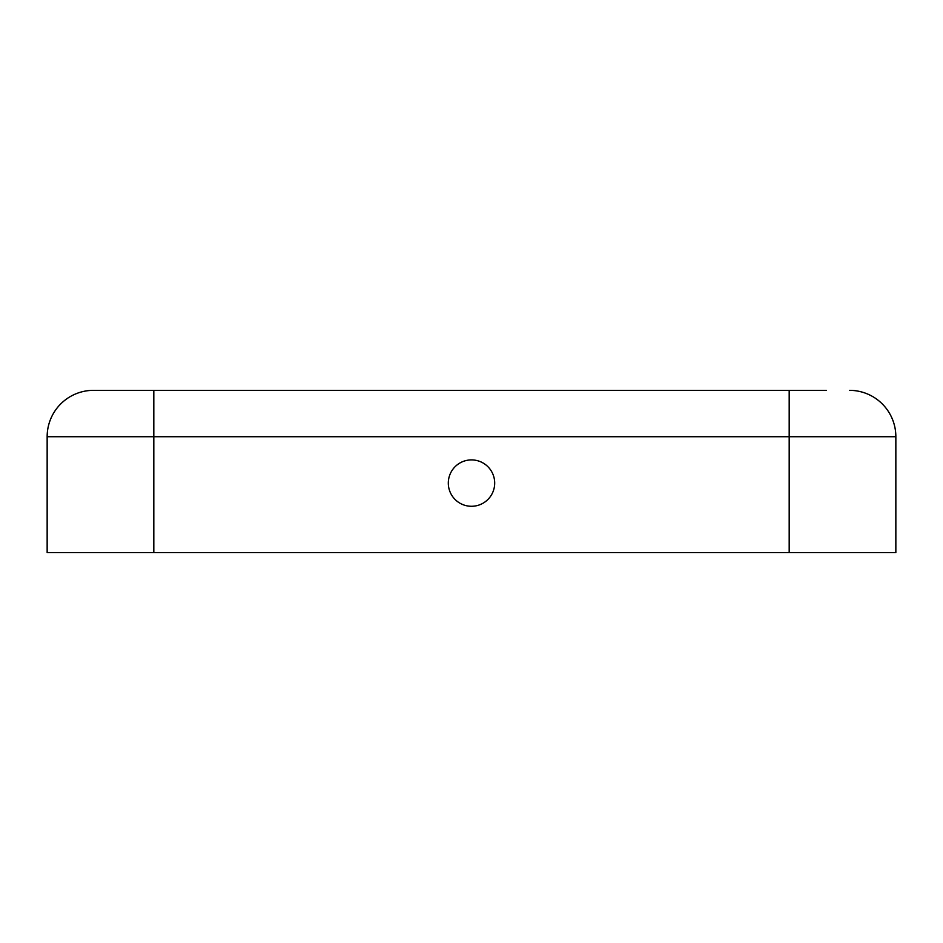 <?xml version="1.0" encoding="UTF-8"?>
<svg xmlns="http://www.w3.org/2000/svg" width="943" height="943" viewBox="0 0 943 943"><rect width="100%" height="100%" fill="white"/><g stroke="black" fill="none" stroke-linecap="round" stroke-linejoin="round"><path stroke-width="1.41" d="M767.178 390.343L779.908 390.343M163.092 390.343L175.822 390.343M116.72 390.343L93.522 390.343A46.372 46.372 0 0 0 47.15 436.715L47.15 552.657L895.85 552.657L895.85 436.715L895.85 552.657M494.686 483.099A23.186 23.186 0 0 0 459.901 463.013A23.186 23.186 0 0 0 459.901 503.173A23.186 23.186 0 0 0 494.686 483.099M826.28 390.343L93.522 390.343A46.372 46.372 0 0 0 47.15 436.715L47.15 552.657M849.478 390.343A46.372 46.372 0 0 1 895.85 436.715A46.372 46.372 0 0 0 849.478 390.343M47.15 436.715A46.372 46.372 0 0 1 93.522 390.343A46.372 46.372 0 0 0 47.15 436.715L789.185 436.715L789.185 552.657M153.815 390.343L153.815 552.657M789.185 390.343L789.185 436.715L895.85 436.715"/></g></svg>
